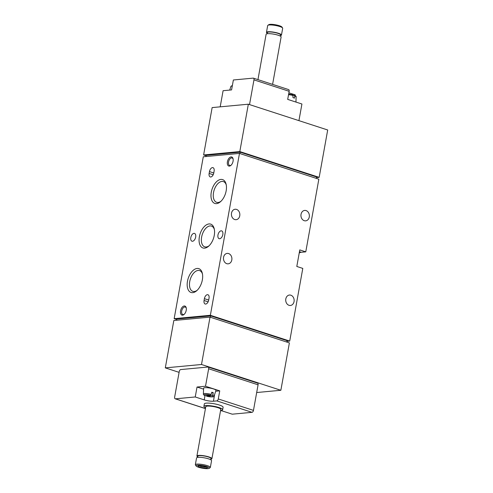 <?xml version="1.0" encoding="UTF-8"?>
<svg xmlns="http://www.w3.org/2000/svg" width="493" height="493" viewBox="0 0 493 493"><rect width="100%" height="100%" fill="white"/><g stroke="black" fill="none" stroke-linecap="round" stroke-linejoin="round"><path stroke-width="0.74" d="M294.413 95.291L293.199 95.365M294.259 95.266L294.691 96.006L294.494 98.138A5.78 1.128 10.2 0 0 292.996 97.651L292.879 94.792L288.651 94.083M211.799 392.225L211.22 394.394A5.466 1.066 -169.8 0 0 203.393 393.993L203.597 388.207A6.286 1.226 -169.8 0 1 212.656 388.681A6.286 1.226 -169.8 0 1 215.971 390.431L214.147 395.928A5.466 1.066 -169.8 0 0 212.717 394.881L213.296 392.711A5.78 1.128 -169.8 0 0 211.799 392.225M212.717 394.881L212.008 395.725L206.641 396.199M203.393 393.993C203.196 394.548 203.769 395.121 205.106 395.706L210.511 395.238L211.22 394.394M204.225 399.885A6.668 1.3 10.2 0 0 213.426 401.216L216.821 400.901A1.904 1.072 -72 0 0 218.282 398.954L219.742 390.863L205.513 386.241L197.027 387.036L195.24 396.97L204.225 399.885L204.989 395.657M257.272 383.086A1.904 1.072 108 0 1 257.531 383.11A1.904 1.072 108 0 1 258.073 384.817L253.47 410.386A1.904 1.072 108 0 1 252.009 412.333L232.215 414.182L223.23 411.261A6.668 1.3 10.2 0 0 220.574 410.564M195.24 396.97L175.446 398.819A1.904 1.072 108 0 1 175.188 398.788A1.904 1.072 108 0 1 174.645 397.081L179.249 371.512A1.904 1.072 108 0 1 180.709 369.571L207.861 367.032A1.904 1.072 108 0 1 208.114 367.057A1.904 1.072 108 0 1 208.656 368.764L205.513 386.241M203.905 406.374L204.349 403.89A9.527 1.861 10.2 0 1 209.691 403.175A9.527 1.861 10.2 0 1 219.385 405.049A9.527 1.861 10.2 0 1 223.107 407.261L222.657 409.745A9.527 1.861 -169.8 0 0 213.611 406.226A9.527 1.861 -169.8 0 0 203.905 406.374A9.527 1.861 -169.8 0 0 205.581 407.803M239.481 153.415L210.357 315.286L174.158 318.669L203.282 156.792L239.481 153.415L318.842 179.193L305.771 251.855L299.781 249.908L296.804 266.466L302.794 268.408L289.718 341.07L286.975 341.322M305.771 251.855L301.248 252.274L299.461 251.695M299.214 253.069A8.578 4.831 108 0 1 301.248 252.274M210.024 317.128L201.501 364.493L165.303 367.877L173.826 320.512L210.024 317.128L289.385 342.906L280.862 390.277L256.687 392.533M248.336 104.208L239.814 151.573L203.615 154.956L212.138 107.591L248.336 104.208L327.697 129.986L319.174 177.357L316.432 177.609M239.931 153.557L240.177 152.164L206.24 155.338L206.025 156.54M240.177 152.164L316.549 176.975L316.296 178.367M210.474 317.276L210.721 315.884L287.092 340.688L286.84 342.08M210.721 315.884L176.784 319.051L176.568 320.253M209.131 173.431L209.463 171.589A3.907 2.2 108 0 1 212.988 167.657A3.907 2.2 108 0 1 214.098 171.157L213.771 173A3.907 2.2 108 0 1 210.246 176.932A3.907 2.2 108 0 1 209.131 173.431L213.198 174.75M204.065 300.502L204.392 298.666A3.907 2.2 108 0 1 207.923 294.734A3.907 2.2 108 0 1 209.032 298.234L208.699 300.071A3.907 2.2 108 0 1 205.174 304.002A3.907 2.2 108 0 1 204.065 300.502L208.132 301.827M186.225 310.307A4.764 2.687 108 0 1 184.062 314.454A4.764 2.687 108 0 1 180.543 313.147A4.764 2.687 108 0 1 182.601 306.812A4.764 2.687 108 0 1 186.218 307.823A4.764 2.687 108 0 1 186.225 310.307M233.066 161.248A4.764 2.687 108 0 1 230.903 165.389A4.764 2.687 108 0 1 227.384 164.083A4.764 2.687 108 0 1 229.442 157.754A4.764 2.687 108 0 1 233.06 158.764A4.764 2.687 108 0 1 233.066 161.248M187.476 281.256A12.535 7.062 -72 0 0 196.664 290.765A12.535 7.062 -72 0 0 202.327 273.325A12.535 7.062 -72 0 0 194.864 269.166A12.535 7.062 -72 0 0 187.476 281.256M211.281 192.221A12.535 7.062 -72 0 0 220.47 201.736A12.535 7.062 -72 0 0 226.133 184.29A12.535 7.062 -72 0 0 218.67 180.13A12.535 7.062 -72 0 0 211.281 192.221M199.375 236.739A12.535 7.062 -72 0 0 208.57 246.254A12.535 7.062 -72 0 0 214.233 228.807A12.535 7.062 -72 0 0 206.77 224.648A12.535 7.062 -72 0 0 199.375 236.739M219.681 238.729A4.098 2.311 108 0 1 219.126 238.674A4.098 2.311 108 0 1 218.202 234.058A4.098 2.311 108 0 1 221.659 230.878A4.098 2.311 108 0 1 222.725 235.019A4.098 2.311 108 0 1 219.681 238.729M192.535 241.262A4.098 2.311 108 0 1 191.98 241.206A4.098 2.311 108 0 1 191.05 236.597A4.098 2.311 108 0 1 194.507 233.411A4.098 2.311 108 0 1 195.573 237.552A4.098 2.311 108 0 1 192.535 241.262M234.717 219.527A5.238 4.209 84.7 0 0 236.116 219.687A5.238 4.209 84.7 0 0 239.82 214.073A5.238 4.209 84.7 0 0 235.143 209.248A5.238 4.209 84.7 0 0 231.42 213.987A5.238 4.209 84.7 0 0 234.717 219.527M226.774 263.675A5.238 4.209 84.7 0 0 228.173 263.829A5.238 4.209 84.7 0 0 231.876 258.221A5.238 4.209 84.7 0 0 227.199 253.396A5.238 4.209 84.7 0 0 223.477 258.135A5.238 4.209 84.7 0 0 226.774 263.675M304.243 220.691A5.238 4.209 84.7 0 0 305.642 220.852A5.238 4.209 84.7 0 0 309.345 215.244A5.238 4.209 84.7 0 0 304.668 210.419A5.238 4.209 84.7 0 0 300.946 215.158A5.238 4.209 84.7 0 0 304.243 220.691M289.021 305.309A5.238 4.209 84.7 0 0 290.42 305.469A5.238 4.209 84.7 0 0 294.118 299.861A5.238 4.209 84.7 0 0 289.44 295.036A5.238 4.209 84.7 0 0 285.718 299.769A5.238 4.209 84.7 0 0 289.021 305.309M289.718 341.07L210.357 315.286M176.704 319.495L174.158 318.669M206.16 155.782L203.615 154.956M319.174 177.357L239.814 151.573M280.862 390.277L201.501 364.493M179.095 372.357L165.303 367.877M214.375 229.528A10.908 6.144 -72 0 0 211.472 226.09A10.908 6.144 -72 0 0 201.625 237.065A10.908 6.144 -72 0 0 204.731 246.833A10.908 6.144 -72 0 0 209.106 245.754M226.281 185.011A10.908 6.144 -72 0 0 223.372 181.572A10.908 6.144 -72 0 0 213.531 192.547A10.908 6.144 -72 0 0 216.637 202.315A10.908 6.144 -72 0 0 221.012 201.236M202.475 274.046A10.908 6.144 -72 0 0 199.566 270.602A10.908 6.144 -72 0 0 189.725 281.583A10.908 6.144 -72 0 0 192.831 291.345A10.908 6.144 -72 0 0 197.206 290.272M231.18 165.13A3.938 2.219 108 0 1 229.67 165.469A3.938 2.219 108 0 1 228.777 161.038A3.938 2.219 108 0 1 232.104 157.976A3.938 2.219 108 0 1 233.127 159.134M184.339 314.189A3.938 2.219 108 0 1 182.829 314.528A3.938 2.219 108 0 1 181.935 310.097A3.938 2.219 108 0 1 185.263 307.034A3.938 2.219 108 0 1 186.286 308.199M288.886 92.807L295.227 94.872L295.097 95.599M220.198 106.833L223.095 90.706L231.581 89.911L233.368 79.983L253.168 78.134A1.904 1.072 108 0 1 253.427 78.159A1.904 1.072 108 0 1 253.969 79.866L249.52 104.59M298.931 120.643L301.926 104.011L287.696 99.389L289.157 91.297A1.904 1.072 -72 0 0 288.615 89.59L253.427 78.159M197.027 387.036L203.566 389.156M215.706 391.239L219.742 390.863M211.626 392.866L213.296 392.711M280.4 35.601A7.623 1.485 -169.8 0 0 281.466 35.065L282.686 28.274A7.623 1.485 -169.8 0 0 282.588 27.959L281.891 26.992A6.748 1.319 -169.8 0 0 275.569 24.786A6.748 1.319 -169.8 0 0 268.876 24.65L267.884 25.309A7.623 1.485 -169.8 0 0 267.681 25.574L266.46 32.365A7.623 1.485 -169.8 0 0 267.274 33.241M282.588 27.959A7.623 1.485 -169.8 0 0 275.445 25.463A7.623 1.485 -169.8 0 0 267.884 25.309M281.466 35.065A7.623 1.485 -169.8 0 0 274.225 32.248A7.623 1.485 -169.8 0 0 266.46 32.365M280.307 36.118L280.529 34.892A6.668 1.3 -169.8 0 0 274.194 32.433A6.668 1.3 -169.8 0 0 267.397 32.532L267.181 33.752M272.592 84.383L281.115 36.993A7.623 1.485 -169.8 0 0 273.88 34.177A7.623 1.485 -169.8 0 0 266.115 34.294L257.956 79.632M220.587 410.503A9.527 1.861 -169.8 0 0 222.657 409.745M210.85 459.248A7.623 1.485 -169.8 0 0 211.91 458.706L220.784 409.406A7.623 1.485 -169.8 0 0 213.543 406.596A7.623 1.485 -169.8 0 0 205.778 406.707L196.91 456.007A7.623 1.485 -169.8 0 0 197.718 456.882M211.91 458.706A7.623 1.485 -169.8 0 0 204.675 455.896A7.623 1.485 -169.8 0 0 196.91 456.007M210.757 459.759L210.973 458.539A6.668 1.3 -169.8 0 0 204.644 456.074A6.668 1.3 -169.8 0 0 197.847 456.173L197.625 457.399M209.149 468.35L210.141 467.691A7.623 1.485 -169.8 0 0 210.345 467.426L211.565 460.635A7.623 1.485 -169.8 0 0 204.324 457.824A7.623 1.485 -169.8 0 0 196.559 457.935L195.339 464.726A7.623 1.485 -169.8 0 0 195.438 465.041L196.134 466.008A6.748 1.319 -169.8 0 0 198.685 467.296A6.748 1.319 -169.8 0 0 209.149 468.35A6.748 1.319 -169.8 0 0 202.925 465.626A6.748 1.319 -169.8 0 0 196.134 466.008M210.345 467.426A7.623 1.485 -169.8 0 0 203.104 464.609A7.623 1.485 -169.8 0 0 195.339 464.726M199.862 467.185A4.764 0.931 -169.8 0 0 205.119 468.147A4.764 0.931 -169.8 0 0 207.319 467.567A4.764 0.931 -169.8 0 0 202.857 466.008A4.764 0.931 -169.8 0 0 198.124 465.916A4.764 0.931 -169.8 0 0 199.862 467.185M199.104 465.694A3.938 0.77 -169.8 0 0 200.497 466.341A3.938 0.77 -169.8 0 0 206.481 467.019M293.193 95.519A5.466 1.066 -169.8 0 0 288.547 94.693M294.413 95.285C295.751 95.87 296.324 96.443 296.127 96.998A5.466 1.066 -169.8 0 0 294.691 96.006M232.295 85.948A5.466 1.066 -169.8 0 0 230.934 86.367L232.388 85.418M206.758 396.212A4.523 0.881 -169.8 0 0 212.187 396.877A4.523 0.881 -169.8 0 0 212.008 395.725M210.511 395.238A4.523 0.881 -169.8 0 0 205.076 394.573A4.523 0.881 -169.8 0 0 205.261 395.725M253.47 410.386L218.282 398.954M258.073 384.817L208.656 368.764M252.009 412.333L216.821 400.901M205.445 408.561L175.446 398.819M289.157 91.297L253.969 79.866M213.426 401.216L214.652 394.406M208.705 300.064L204.392 298.666M213.771 172.988L209.463 171.589M296.127 96.998L295.948 102.069M230.934 86.367L229.701 90.09M206.635 396.206C211.965 397.204 214.473 397.111 214.147 395.928M205.433 408.617L175.188 398.788M257.531 383.11L208.114 367.057"/></g></svg>
